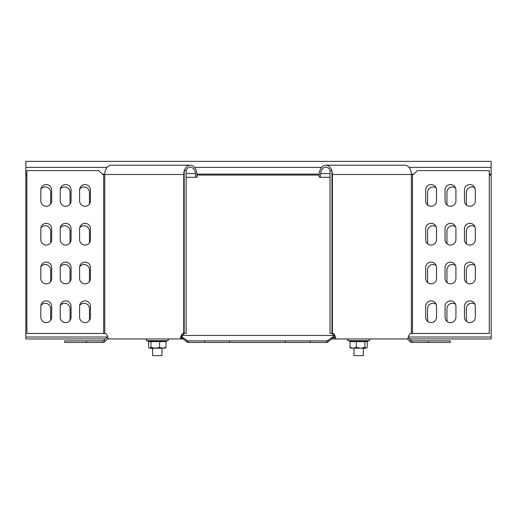 <?xml version="1.0" encoding="UTF-8"?>
<svg xmlns="http://www.w3.org/2000/svg" width="517" height="517" viewBox="0 0 517 517"><rect width="100%" height="100%" fill="white"/><g stroke="black" fill="none" stroke-linecap="round" stroke-linejoin="round"><path stroke-width="0.78" d="M332.134 333.465L333.549 335.468L182.591 335.468L181.512 337.019M334.977 337.019L333.633 337.472L333.633 336.38L334.305 335.468M103.82 340.444L102.728 340.897L102.728 342.448L104.007 342.448L104.919 341.537L103.82 340.444L107.698 336.567M104.919 341.537L108.202 338.254M86.339 340.897L86.339 342.448L64.625 342.448L64.625 340.897L102.728 340.897M86.339 342.448L102.728 342.448M407.351 338.958L410.841 342.448L412.127 342.448L412.127 340.897L411.487 340.897L408.126 337.536M409.936 341.537L411.028 340.444M428.515 342.448L428.515 340.897L450.229 340.897L450.229 342.448L412.127 342.448M412.127 340.897L428.515 340.897M181.215 336.38L187.639 340.897L188.304 340.897L188.304 342.448L327.216 342.448L333.633 337.472M181.215 337.472L187.639 342.448L188.304 342.448M327.888 341.537L327.888 340.444L333.633 336.38M326.544 342.448L326.544 340.897L327.888 340.444M186.967 340.444L186.967 341.537M204.693 342.448L204.693 340.897L187.639 340.897M204.693 340.897L327.216 340.897M229.509 342.448L229.509 340.897M285.345 342.448L285.345 340.897M310.161 342.448L310.161 340.897M69.982 320.443A5.429 5.429 0 0 0 70.053 319.571L70.053 308.714A5.429 5.429 0 0 0 60.282 305.457M50.595 320.443A5.429 5.429 0 0 0 50.666 319.571L50.666 308.714A5.429 5.429 0 0 0 40.895 305.457M455.535 304.3A5.429 5.429 0 0 0 446.947 308.714L446.947 319.571A5.429 5.429 0 0 0 447.341 321.6M474.923 304.3A5.429 5.429 0 0 0 466.334 308.714L466.334 319.571A5.429 5.429 0 0 0 466.728 321.6M408.288 337.019L491.15 337.019L491.15 175.069L489.269 175.069M26.865 175.069L25.85 175.069L25.85 337.019L107.245 337.019M436.148 304.3A5.429 5.429 0 0 0 427.559 308.714L427.559 319.571A5.429 5.429 0 0 0 427.953 321.6M474.923 265.525A5.429 5.429 0 0 0 466.334 269.939L466.334 280.796A5.429 5.429 0 0 0 466.728 282.825M455.535 265.525A5.429 5.429 0 0 0 446.947 269.939L446.947 280.796A5.429 5.429 0 0 0 447.341 282.825M436.148 265.525A5.429 5.429 0 0 0 427.559 269.939L427.559 280.796A5.429 5.429 0 0 0 427.953 282.825M474.923 226.75A5.429 5.429 0 0 0 466.334 231.164L466.334 242.021A5.429 5.429 0 0 0 466.728 244.05M455.535 226.75A5.429 5.429 0 0 0 446.947 231.164L446.947 242.021A5.429 5.429 0 0 0 447.341 244.05M436.148 226.75A5.429 5.429 0 0 0 427.559 231.164L427.559 242.021A5.429 5.429 0 0 0 427.953 244.05M474.923 187.975A5.429 5.429 0 0 0 466.334 192.389L466.334 203.246A5.429 5.429 0 0 0 466.728 205.275M455.535 187.975A5.429 5.429 0 0 0 446.947 192.389L446.947 203.246A5.429 5.429 0 0 0 447.341 205.275M436.148 187.975A5.429 5.429 0 0 0 427.559 192.389L427.559 203.246A5.429 5.429 0 0 0 427.953 205.275M89.37 320.443A5.429 5.429 0 0 0 89.441 319.571L89.441 308.714A5.429 5.429 0 0 0 79.67 305.457M50.595 281.668A5.429 5.429 0 0 0 50.666 280.796L50.666 269.939A5.429 5.429 0 0 0 40.895 266.682M69.982 281.668A5.429 5.429 0 0 0 70.053 280.796L70.053 269.939A5.429 5.429 0 0 0 60.282 266.682M89.37 281.668A5.429 5.429 0 0 0 89.441 280.796L89.441 269.939A5.429 5.429 0 0 0 79.67 266.682M50.595 242.893A5.429 5.429 0 0 0 50.666 242.021L50.666 231.164A5.429 5.429 0 0 0 40.895 227.907M69.982 242.893A5.429 5.429 0 0 0 70.053 242.021L70.053 231.164A5.429 5.429 0 0 0 60.282 227.907M89.37 242.893A5.429 5.429 0 0 0 89.441 242.021L89.441 231.164A5.429 5.429 0 0 0 79.67 227.907M50.595 204.118A5.429 5.429 0 0 0 50.666 203.246L50.666 192.389A5.429 5.429 0 0 0 40.895 189.132M69.982 204.118A5.429 5.429 0 0 0 70.053 203.246L70.053 192.389A5.429 5.429 0 0 0 60.282 189.132M89.37 204.118A5.429 5.429 0 0 0 89.441 203.246L89.441 192.389A5.429 5.429 0 0 0 79.67 189.132M25.85 337.019L25.85 338.958L105.306 338.958M107.497 338.958L108.357 338.958L107.278 335.468L105.862 333.465L26.865 333.465L26.865 170.61L98.741 170.61L101.939 173.809A2.327 2.327 0 0 0 103.581 174.488L104.77 174.488A9.306 6.579 -90 0 1 111.349 165.181L190.314 165.181A9.306 6.579 90 0 0 184.33 170.61M181.532 337.698L181.532 338.958L183.315 338.958M331.539 338.958L335.998 338.958L334.919 335.468L333.504 333.465L331.953 333.465L331.953 170.61L330.014 170.61L330.014 333.465L331.953 333.465M409.548 338.958L491.15 338.958L491.15 337.019M491.15 175.069L491.15 161.369L25.85 161.369L25.85 174.1L26.865 174.1M319.151 175.069L196.99 175.069M491.15 174.1L489.269 174.1M413.846 174.1L411.364 174.1M319.235 174.1L196.906 174.1M104.77 174.1L102.295 174.1M25.85 175.069L25.85 174.1M184.007 333.465L182.591 335.468L181.221 335.468L180.142 338.958L108.357 338.958M184.188 333.465L186.126 333.465L186.126 170.61L184.188 170.61L184.188 333.465L182.637 333.465L181.221 335.468M181.532 338.958L180.142 338.958M51.681 306.322L51.681 317.18A5.429 5.429 0 0 1 46.252 322.608A5.429 5.429 0 0 1 40.824 317.18L40.824 306.322A5.429 5.429 0 0 1 46.252 300.894A5.429 5.429 0 0 1 51.681 306.322M71.068 306.322L71.068 317.18A5.429 5.429 0 0 1 65.64 322.608A5.429 5.429 0 0 1 60.211 317.18L60.211 306.322A5.429 5.429 0 0 1 65.64 300.894A5.429 5.429 0 0 1 71.068 306.322M90.456 306.322L90.456 317.18A5.429 5.429 0 0 1 85.027 322.608A5.429 5.429 0 0 1 79.599 317.18L79.599 306.322A5.429 5.429 0 0 1 85.027 300.894A5.429 5.429 0 0 1 90.456 306.322M90.456 267.548L90.456 278.404A5.429 5.429 0 0 1 85.027 283.833A5.429 5.429 0 0 1 79.599 278.404L79.599 267.548A5.429 5.429 0 0 1 85.027 262.119A5.429 5.429 0 0 1 90.456 267.548M71.068 267.548L71.068 278.404A5.429 5.429 0 0 1 65.64 283.833A5.429 5.429 0 0 1 60.211 278.404L60.211 267.548A5.429 5.429 0 0 1 65.64 262.119A5.429 5.429 0 0 1 71.068 267.548M51.681 267.548L51.681 278.404A5.429 5.429 0 0 1 46.252 283.833A5.429 5.429 0 0 1 40.824 278.404L40.824 267.548A5.429 5.429 0 0 1 46.252 262.119A5.429 5.429 0 0 1 51.681 267.548M40.824 239.63L40.824 228.773A5.429 5.429 0 0 1 46.252 223.344A5.429 5.429 0 0 1 51.681 228.773L51.681 239.63A5.429 5.429 0 0 1 46.252 245.058A5.429 5.429 0 0 1 40.824 239.63M60.211 239.63L60.211 228.773A5.429 5.429 0 0 1 65.64 223.344A5.429 5.429 0 0 1 71.068 228.773L71.068 239.63A5.429 5.429 0 0 1 65.64 245.058A5.429 5.429 0 0 1 60.211 239.63M79.599 239.63L79.599 228.773A5.429 5.429 0 0 1 85.027 223.344A5.429 5.429 0 0 1 90.456 228.773L90.456 239.63A5.429 5.429 0 0 1 85.027 245.058A5.429 5.429 0 0 1 79.599 239.63M79.599 200.855L79.599 189.998A5.429 5.429 0 0 1 85.027 184.569A5.429 5.429 0 0 1 90.456 189.998L90.456 200.855A5.429 5.429 0 0 1 85.027 206.283A5.429 5.429 0 0 1 79.599 200.855M60.211 200.855L60.211 189.998A5.429 5.429 0 0 1 65.64 184.569A5.429 5.429 0 0 1 71.068 189.998L71.068 200.855A5.429 5.429 0 0 1 65.64 206.283A5.429 5.429 0 0 1 60.211 200.855M40.824 200.855L40.824 189.998A5.429 5.429 0 0 1 46.252 184.569A5.429 5.429 0 0 1 51.681 189.998L51.681 200.855A5.429 5.429 0 0 1 46.252 206.283A5.429 5.429 0 0 1 40.824 200.855M184.188 171.095A9.306 6.579 90 0 0 183.729 174.488L184.188 174.488M186.126 173.589L195.484 173.589A7.367 5.209 90 0 0 190.314 167.12A7.367 5.209 90 0 0 185.881 170.61M195.484 173.589L195.801 177.292L197.164 177.053L196.841 173.357A9.306 6.579 90 0 0 190.314 165.181M186.126 177.292L195.801 177.292M161.963 348.264L161.963 355.631L152.657 355.631L152.657 348.264L155.3 348.264L159.63 347.334L159.63 341.621L150.977 341.621L150.977 347.334L155.3 348.264L165.337 348.051M166.086 341.265L167.747 340.664L146.88 340.664L148.896 341.401L150.66 341.039L159.747 341.039L163.055 341.504L166.144 341.201M150.66 341.039L150.977 341.621L148.663 341.621L148.663 347.334L149.555 348.264L155.3 348.264M149.82 348.264L150.977 347.334M159.747 341.039L159.63 341.621L165.957 341.621L165.957 347.334L162.797 348.264L159.63 347.334M165.957 347.334L164.8 348.264M165.957 341.621L166.396 341.039L165.957 341.621M148.224 341.039L148.663 341.621M331.811 170.61A9.306 6.579 -90 0 0 325.826 165.181L404.792 165.181A9.306 6.579 90 0 1 411.37 174.488L412.56 174.488A2.327 2.327 0 0 0 414.201 173.809L417.4 170.61L489.269 170.61L489.269 333.465L410.278 333.465L408.863 335.468L407.784 338.958L335.998 338.958M334.609 337.019L334.609 338.958M334.609 337.407L334.518 337.019M333.549 335.468L334.919 335.468M331.953 174.488L332.412 174.488A9.306 6.579 -90 0 0 331.953 171.095M436.535 306.322L436.535 317.18A5.429 5.429 0 0 1 431.107 322.608A5.429 5.429 0 0 1 425.678 317.18L425.678 306.322A5.429 5.429 0 0 1 431.107 300.894A5.429 5.429 0 0 1 436.535 306.322M455.923 306.322L455.923 317.18A5.429 5.429 0 0 1 450.494 322.608A5.429 5.429 0 0 1 445.066 317.18L445.066 306.322A5.429 5.429 0 0 1 450.494 300.894A5.429 5.429 0 0 1 455.923 306.322M475.31 306.322L475.31 317.18A5.429 5.429 0 0 1 469.882 322.608A5.429 5.429 0 0 1 464.453 317.18L464.453 306.322A5.429 5.429 0 0 1 469.882 300.894A5.429 5.429 0 0 1 475.31 306.322M475.31 267.548L475.31 278.404A5.429 5.429 0 0 1 469.882 283.833A5.429 5.429 0 0 1 464.453 278.404L464.453 267.548A5.429 5.429 0 0 1 469.882 262.119A5.429 5.429 0 0 1 475.31 267.548M455.923 267.548L455.923 278.404A5.429 5.429 0 0 1 450.494 283.833A5.429 5.429 0 0 1 445.066 278.404L445.066 267.548A5.429 5.429 0 0 1 450.494 262.119A5.429 5.429 0 0 1 455.923 267.548M436.535 267.548L436.535 278.404A5.429 5.429 0 0 1 431.107 283.833A5.429 5.429 0 0 1 425.678 278.404L425.678 267.548A5.429 5.429 0 0 1 431.107 262.119A5.429 5.429 0 0 1 436.535 267.548M425.678 239.63L425.678 228.773A5.429 5.429 0 0 1 431.107 223.344A5.429 5.429 0 0 1 436.535 228.773L436.535 239.63A5.429 5.429 0 0 1 431.107 245.058A5.429 5.429 0 0 1 425.678 239.63M445.066 239.63L445.066 228.773A5.429 5.429 0 0 1 450.494 223.344A5.429 5.429 0 0 1 455.923 228.773L455.923 239.63A5.429 5.429 0 0 1 450.494 245.058A5.429 5.429 0 0 1 445.066 239.63M464.453 239.63L464.453 228.773A5.429 5.429 0 0 1 469.882 223.344A5.429 5.429 0 0 1 475.31 228.773L475.31 239.63A5.429 5.429 0 0 1 469.882 245.058A5.429 5.429 0 0 1 464.453 239.63M425.678 200.855L425.678 189.998A5.429 5.429 0 0 1 431.107 184.569A5.429 5.429 0 0 1 436.535 189.998L436.535 200.855A5.429 5.429 0 0 1 431.107 206.283A5.429 5.429 0 0 1 425.678 200.855M445.066 200.855L445.066 189.998A5.429 5.429 0 0 1 450.494 184.569A5.429 5.429 0 0 1 455.923 189.998L455.923 200.855A5.429 5.429 0 0 1 450.494 206.283A5.429 5.429 0 0 1 445.066 200.855M464.453 200.855L464.453 189.998A5.429 5.429 0 0 1 469.882 184.569A5.429 5.429 0 0 1 475.31 189.998L475.31 200.855A5.429 5.429 0 0 1 469.882 206.283A5.429 5.429 0 0 1 464.453 200.855M330.26 170.61A7.367 5.209 -90 0 0 325.826 167.12A7.367 5.209 -90 0 0 320.656 173.589L330.014 173.589M325.826 165.181A9.306 6.579 -90 0 0 319.299 173.357L318.976 177.053L320.34 177.292L320.656 173.589M320.34 177.292L330.014 177.292M350.61 348.051L363.289 348.264L363.289 355.631L353.983 355.631L353.983 348.264M349.802 341.201L352.898 341.504L356.207 341.039L365.293 341.039L367.051 341.401M365.293 341.039L364.97 341.621L356.323 341.621L356.323 347.334L360.646 348.264L366.126 348.264L367.29 347.334L367.29 341.621L364.97 341.621L364.97 347.334L366.126 348.264M360.646 348.264L364.97 347.334M356.207 341.039L356.323 341.621L349.99 341.621L349.99 347.334L353.156 348.264L356.323 347.334M351.146 348.264L349.99 347.334M349.55 341.039L349.99 341.621L349.55 341.039M367.29 341.621L367.729 341.039M491.15 167.379L409.037 167.379M321.587 167.379L194.554 167.379M107.103 167.379L25.85 167.379M104.77 333.465L104.77 174.488L183.729 174.488L183.729 333.465M103.671 174.488L103.671 333.465M332.412 333.465L332.412 174.488L411.37 174.488L411.37 333.465M412.469 174.488L412.469 333.465M367.057 341.401L369.073 340.664L348.206 340.664C347.288 340.27 347.392 339.701 348.503 338.958M146.88 340.664C145.962 340.27 146.065 339.701 147.177 338.958M167.747 340.664C168.658 340.264 168.555 339.695 167.443 338.958M369.073 340.664C369.985 340.27 369.888 339.701 368.77 338.958M349.867 341.265L348.206 340.664"/></g></svg>
